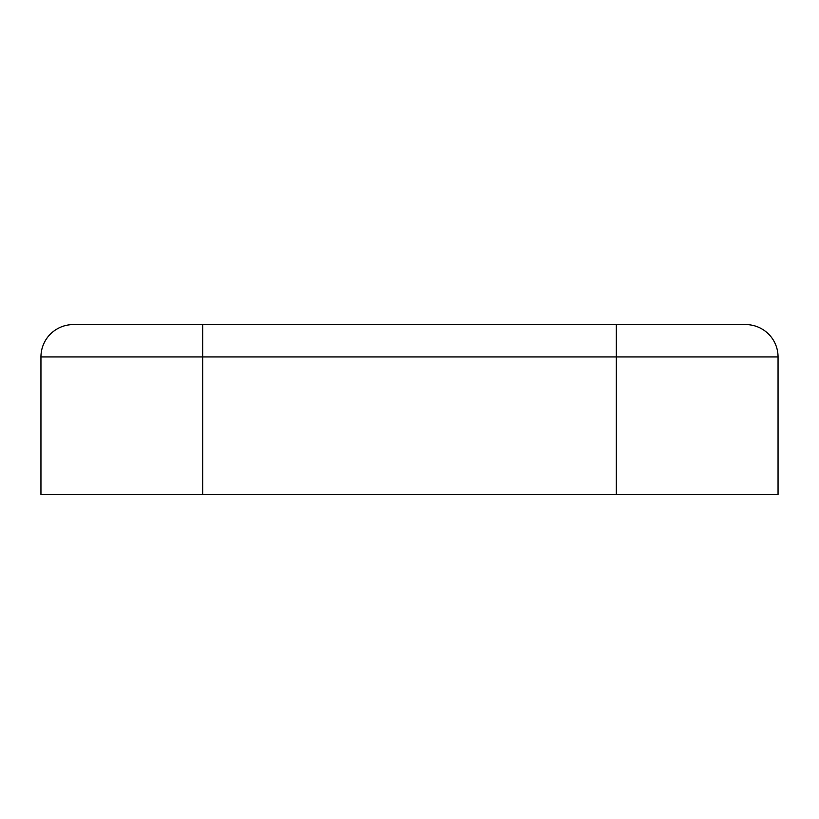 <?xml version="1.0" encoding="UTF-8"?>
<svg xmlns="http://www.w3.org/2000/svg" width="819" height="819" viewBox="0 0 819 819"><rect width="100%" height="100%" fill="white"/><g stroke="black" fill="none" stroke-linecap="round" stroke-linejoin="round"><path stroke-width="1.23" d="M747.767 324.662L745.71 324.59A32.34 32.34 0 0 1 778.05 356.941L778.05 494.41L40.95 494.41L40.95 356.941A32.34 32.34 0 0 1 71.233 324.662M202.672 324.59L202.672 356.941L778.05 356.941A32.34 32.34 0 0 0 745.71 324.59L73.29 324.59A32.34 32.34 0 0 0 40.95 356.941A32.34 32.34 0 0 1 73.29 324.59M616.328 494.41L616.328 324.59M40.95 356.941L202.672 356.941L202.672 494.41"/></g></svg>
